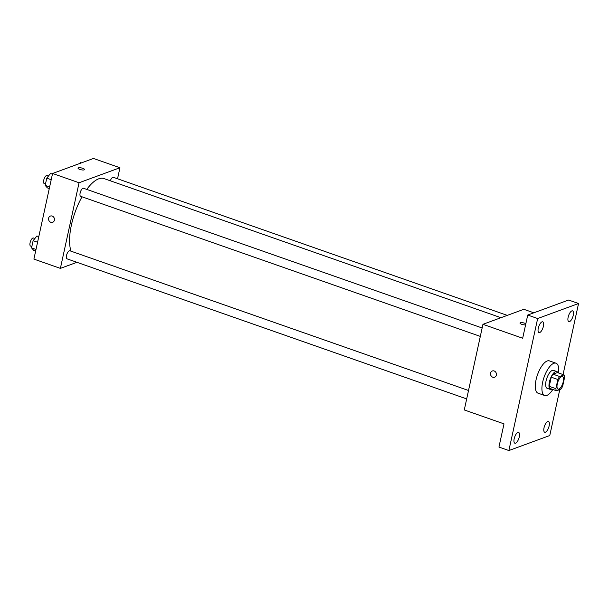 <?xml version="1.0" encoding="UTF-8"?>
<svg xmlns="http://www.w3.org/2000/svg" width="609" height="609" viewBox="0 0 609 609"><rect width="100%" height="100%" fill="white"/><g stroke="black" fill="none" stroke-linecap="round" stroke-linejoin="round"><path stroke-width="0.91" d="M558.902 389.075A6.653 2.573 -70.7 0 1 558.065 389.113A6.653 2.573 -70.7 0 1 557.836 381.98A6.653 2.573 -70.7 0 1 562.465 376.552A6.653 2.573 -70.7 0 1 563.005 382.711A6.653 2.573 -70.7 0 1 558.902 389.075M562.678 386.159L564.672 377.001A9.036 3.494 -70.7 0 0 564.01 374.893L559.641 376.499A9.036 3.494 -70.7 0 0 557.859 379.506L555.865 388.656A9.036 3.494 -70.7 0 0 556.527 390.772L560.897 389.166A9.036 3.494 -70.7 0 0 562.678 386.159M557.859 379.506L551.236 377.184L549.242 386.342L555.865 388.656M549.242 386.342A9.036 3.494 -70.7 0 0 549.904 388.451L556.527 390.772M551.236 377.184A9.036 3.494 -70.7 0 1 553.018 374.177L559.641 376.499M564.01 374.893L557.387 372.571L553.018 374.177M557.905 372.754A9.508 3.677 109.3 0 0 556.793 371.536A9.508 3.677 109.3 0 0 549.387 382.071A9.508 3.677 109.3 0 0 550.498 389.486A9.508 3.677 109.3 0 0 552.135 389.227M550.498 389.486L547.186 388.321A9.508 3.677 -70.7 0 1 546.075 380.914A9.508 3.677 -70.7 0 1 553.482 370.379L556.793 371.536M552.82 389.471A17.113 6.615 -70.7 0 1 546.836 395.408A17.113 6.615 -70.7 0 1 544.674 395.5A17.113 6.615 -70.7 0 1 544.088 377.161A17.113 6.615 -70.7 0 1 555.994 363.2A17.113 6.615 -70.7 0 1 558.59 372.997M544.674 395.5L538.051 393.186A17.113 6.615 -70.7 0 1 537.473 374.839A17.113 6.615 -70.7 0 1 549.379 360.878L555.994 363.2M573.252 315.31A5.702 2.208 -70.7 0 1 568.806 321.628A5.702 2.208 -70.7 0 1 568.616 315.515A5.702 2.208 -70.7 0 1 572.582 310.864A5.702 2.208 -70.7 0 1 573.252 315.31M549.135 425.912A5.702 2.208 -70.7 0 1 544.69 432.238A5.702 2.208 -70.7 0 1 544.499 426.125A5.702 2.208 -70.7 0 1 548.465 421.466A5.702 2.208 -70.7 0 1 549.135 425.912M519.287 436.874A5.702 2.208 -70.7 0 1 514.841 443.2A5.702 2.208 -70.7 0 1 514.651 437.079A5.702 2.208 -70.7 0 1 518.617 432.428A5.702 2.208 -70.7 0 1 519.287 436.874M543.403 326.272A5.702 2.208 -70.7 0 1 538.957 332.59A5.702 2.208 -70.7 0 1 538.767 326.477A5.702 2.208 -70.7 0 1 542.733 321.826A5.702 2.208 -70.7 0 1 543.403 326.272M563.059 374.558L578.55 303.518L537.663 318.53L508.88 450.546L549.767 435.526L559.785 389.57M533.834 312.805L523.831 309.303L482.945 324.315L464.279 409.948L504.001 423.872L498.946 447.059L508.88 450.546M578.55 303.518L568.616 300.031L527.729 315.051L537.663 318.53M527.729 315.051L522.674 338.239L482.945 324.315M494.622 377.215A3.327 2.923 69.8 0 1 492.795 377.215A3.327 2.923 69.8 0 1 490.511 374.086A3.327 2.923 69.8 0 1 492.323 370.972A3.327 2.923 69.8 0 1 496.221 373.089A3.327 2.923 69.8 0 1 494.622 377.215A3.327 2.923 69.8 0 1 492.795 377.215A3.327 2.923 69.8 0 1 490.511 374.086A3.327 2.923 69.8 0 1 492.331 370.972M525.582 324.901A3.327 0.929 -167.7 0 1 521.928 324.376A3.327 0.929 -167.7 0 1 520.002 323.059A3.327 0.929 -167.7 0 1 522.301 322.671A3.327 0.929 -167.7 0 1 525.841 323.714A3.327 0.929 -167.7 0 0 522.301 322.671A3.327 0.929 -167.7 0 0 520.002 323.067M71.025 251.174A41.838 16.169 -70.7 0 1 82.025 196.806M86.76 189.407A41.838 16.169 -70.7 0 1 104.002 178.574L500.948 317.708M480.311 336.404L80.639 196.319A4.278 1.652 -70.7 0 1 80.495 191.744A4.278 1.652 -70.7 0 1 83.471 188.25L482.145 327.985M466.684 398.918L67.013 258.833A4.278 1.652 -70.7 0 1 66.868 254.25A4.278 1.652 -70.7 0 1 69.837 250.763L468.519 390.498M110.336 180.797A4.278 1.652 -70.7 0 1 113.32 177.295L507.289 315.378M117.537 178.772L119.943 167.741L79.056 182.753L60.382 268.386L76.932 262.312M119.943 167.741L93.459 158.454L52.572 173.474L79.056 182.753M52.572 173.474L33.898 259.099L60.382 268.386M50.829 222.308A3.327 2.923 69.8 0 1 48.545 219.187A3.327 2.923 69.8 0 1 50.364 216.066A3.327 2.923 69.8 0 1 54.254 218.182A3.327 2.923 69.8 0 1 52.656 222.308A3.327 2.923 69.8 0 1 50.829 222.308M84.187 169.881A3.327 0.929 -167.7 0 1 80.426 169.607A3.327 0.929 -167.7 0 1 78.043 168.153A3.327 0.929 -167.7 0 1 81.492 167.955A3.327 0.929 -167.7 0 1 84.544 169.576A3.327 0.929 -167.7 0 1 84.187 169.881M78.043 168.16A3.327 0.929 -167.7 0 1 81.492 167.955A3.327 0.929 -167.7 0 1 84.544 169.576M52.663 222.308A3.327 2.923 69.8 0 1 50.836 222.308A3.327 2.923 69.8 0 1 48.545 219.187A3.327 2.923 69.8 0 1 50.364 216.066M81.416 162.877L80.373 162.512L79.52 163.577M75.722 164.97A4.278 1.652 -70.7 0 1 76.901 164.529L76.917 164.529M38.793 236.65L36.89 235.987L33.122 240.684L31.554 247.893L33.746 250.406L35.649 251.068M33.122 240.684L37.575 242.245M31.554 247.893L36.007 249.454M31.851 246.508L30.595 246.066A4.278 1.652 -70.7 0 1 30.45 241.484A4.278 1.652 -70.7 0 1 33.426 237.997L34.873 238.507M52.427 174.144L50.524 173.474L46.756 178.171L45.18 185.387L47.38 187.892L49.283 188.562M46.756 178.171L51.209 179.731M45.18 185.387L49.633 186.94M45.485 184.002L44.221 183.56A4.278 1.652 -70.7 0 1 44.076 178.977A4.278 1.652 -70.7 0 1 47.053 175.491L48.499 175.993"/></g></svg>
